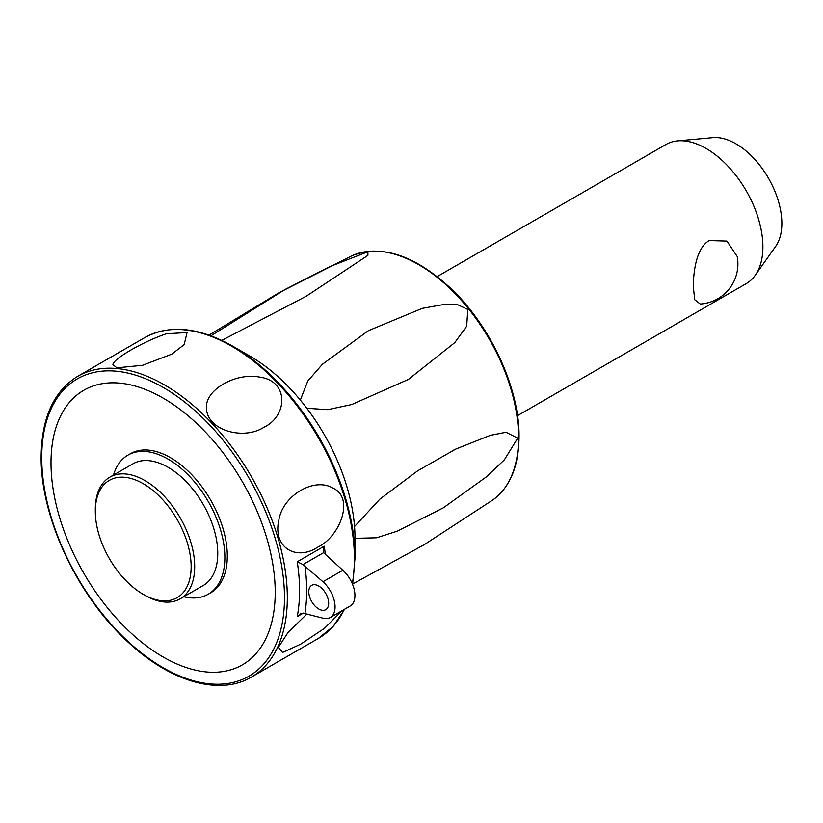 <?xml version="1.0" encoding="UTF-8"?>
<svg xmlns="http://www.w3.org/2000/svg" width="823" height="823" viewBox="0 0 823 823"><rect width="100%" height="100%" fill="white"/><g stroke="black" fill="none" stroke-linecap="round" stroke-linejoin="round"><path stroke-width="1.23" d="M517.482 415.666L746.255 283.585A80.304 46.366 -120 0 0 755.236 275.283A80.304 46.366 -120 0 0 762.89 246.828A80.304 46.366 -120 0 0 734.455 173.612A80.304 46.366 -120 0 0 677.638 140.877A80.304 46.366 -120 0 0 665.951 144.498L437.188 276.579M693.326 286.99C693.378 272.567 695.96 248.227 709.2 240.563L726.915 241.088L737.202 256.509A40.152 40.152 0 0 1 700.25 304.026L694.746 299.737L693.326 286.99M755.236 275.283L775.657 246.365A64.955 37.508 -120 0 0 781.85 223.352A64.955 37.508 -120 0 0 758.857 164.127A64.955 37.508 -120 0 0 712.893 137.647L677.638 140.877M354.538 526.504L380 499.016L417.57 470.879L455.664 449.111L490.415 435.316L506.022 432.26L517.718 438.134L504.417 459.748L486.167 477.011L443.34 507.822L397.324 531.133L376.605 537.8L354.991 538.314M210.966 335.815L284.943 289.542L329.91 266.59L367.912 251.756L367.891 255.377L306.341 296.167L221.788 340.403M300.344 400.081L307.771 381.07L322.41 364.27L368.354 330.702L422.25 308.368L445.531 304.201L457.166 304.479L467.783 309.427L466.692 326.206L454.81 342.594L408.517 379.352L351.74 404.535L327.811 409.648L306.835 408.28M77.701 376.327C53.783 391.059 41.592 417.827 41.15 456.642C40.378 516.618 76.961 595.122 127.03 641.127C169.589 681.557 219.34 696.268 251.365 677.113A173.653 100.262 -120 0 0 287.33 597.611A173.653 100.262 -120 0 0 164.528 384.927A173.653 100.262 -120 0 0 77.701 376.327L144.786 337.595C169.497 324.241 198.775 327.081 232.621 346.102A173.067 99.922 -120 0 0 232.611 346.102A173.067 99.922 -120 0 1 354.991 558.066L354.991 538.057A148.562 85.777 -120 0 0 249.945 356.102L232.621 346.102L249.945 356.102M342.131 610.656L324.385 628.391L300.652 644.193L282.598 652.464L278.318 647.413L288.287 632.136L307.061 613.896M264.224 427.106C243.865 440.644 206.738 430.511 206.47 408.023C204.989 389.742 235.882 372.222 259.955 377.15C289.274 381.265 287.525 415.944 264.224 427.106M317.596 547.244C296.784 561.132 271.847 548.18 279.1 518.829C283.698 495.004 314.407 477.206 332.595 487.946C354.939 497.37 340.259 536.617 317.596 547.244M323.583 552.686L342.831 570.267A23.085 13.333 -120 0 1 354.374 590.266A23.085 13.333 -120 0 1 350.156 606.026L330.28 617.507A23.085 13.333 -120 0 0 334.508 601.736A23.085 13.333 -120 0 0 322.955 581.738L303.018 564.557L323.583 552.686L323.213 549.815L324.221 546.194L297.247 561.77L303.018 564.557M330.28 617.507A23.085 13.333 -120 0 1 322.955 618.155L303.018 613.104L300.035 614.051L297.247 616.643L303.358 613.114M318.738 586.038A14.053 8.117 60 0 1 327.914 598.424A14.053 8.117 60 0 1 325.764 609.678A14.053 8.117 60 0 1 318.738 608.989A14.053 8.117 60 0 1 309.551 596.603A14.053 8.117 60 0 1 311.711 585.338A14.053 8.117 60 0 1 318.738 586.038M171.781 354.157L142.585 365.289L116.907 367.83L112.936 364.63C112.833 359.023 143.706 341.288 166.421 333.757L187.037 332.554L184.187 344.611L171.781 354.157M163.108 656.991A158.551 91.538 -120 0 0 275.221 592.262A158.551 91.538 -120 0 0 163.108 398.085A158.551 91.538 -120 0 0 51.005 462.814A158.551 91.538 -120 0 0 163.108 656.991M113.512 475.036A80.304 46.366 60 0 1 127.925 455.129L130.363 453.72A80.304 46.366 60 0 1 192.243 475.231A80.304 46.366 60 0 1 227.302 556.05A80.304 46.366 60 0 1 210.667 592.807L208.229 594.216A80.304 46.366 60 0 1 183.776 596.747M127.925 455.129A80.304 46.366 60 0 1 189.815 476.64A80.304 46.366 60 0 1 224.864 557.449A80.304 46.366 60 0 1 208.229 594.216M95.324 511.35L95.324 509.303A70.264 40.564 60 0 1 109.881 477.134L132.945 463.822A70.264 40.564 60 0 1 187.099 482.638A70.264 40.564 60 0 1 217.766 553.354A70.264 40.564 60 0 1 203.219 585.523L180.144 598.846A70.264 40.564 60 0 1 145.013 595.358L143.233 594.34A67.753 39.123 60 0 1 95.324 511.35A67.753 39.123 60 0 1 143.243 483.687A67.753 39.123 60 0 1 191.152 566.677A67.753 39.123 60 0 1 143.233 594.34M109.881 477.134A70.264 40.564 60 0 1 164.024 495.96A70.264 40.564 60 0 1 194.701 566.677A70.264 40.564 60 0 1 180.144 598.846M518.552 437.579A141.155 81.498 60 0 1 492.977 499.849C510.085 487.144 518.778 466.127 519.046 436.818C519.652 388.353 490.313 325.054 449.975 287.628C413.959 254.893 381.306 244.256 352.018 255.716A141.155 81.498 60 0 1 459.378 298.142A141.155 81.498 60 0 1 518.552 437.579M144.786 337.595A173.653 100.262 60 0 1 231.613 346.195A173.653 100.262 60 0 1 354.404 558.889A173.653 100.262 60 0 1 352.316 583.713M344.281 609.421A173.653 100.262 60 0 1 318.439 638.381L333.356 626.221L344.631 609.226M325.373 554.784A173.653 100.262 -120 0 0 324.221 546.194M297.247 561.77A173.653 100.262 60 0 1 299.572 590.544A173.653 100.262 60 0 1 297.247 616.643M284.491 597.611A171.647 99.099 60 0 1 163.108 667.69A171.647 99.099 60 0 1 41.736 457.465A171.647 99.099 60 0 1 163.108 387.386A171.647 99.099 60 0 1 284.491 597.611M304.983 613.341A178.673 103.163 -120 0 0 306.67 590.544A178.673 103.163 -120 0 0 304.983 565.802M322.955 581.738L342.831 570.267M352.707 584.001L424.442 544.548L492.977 499.849M380 499.016L381.471 497.74M453.699 450.078L455.664 449.111M352.018 255.716L279.048 292.71L209.011 335.115M354.991 558.066L352.625 584.453M251.365 677.113L318.439 638.381"/></g></svg>
